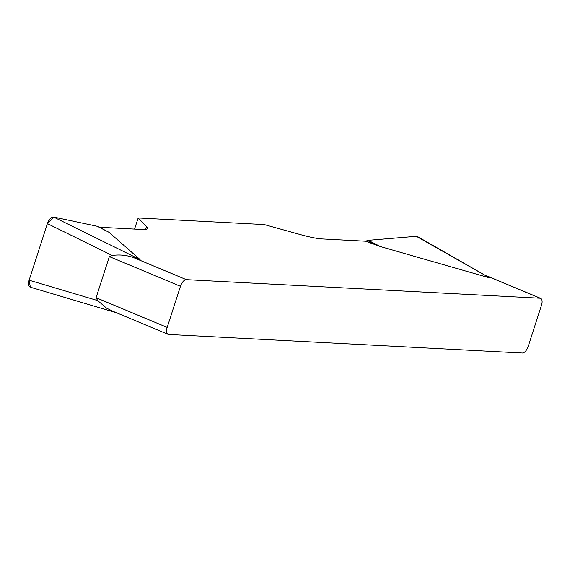 <?xml version="1.0" encoding="UTF-8"?>
<svg xmlns="http://www.w3.org/2000/svg" width="570" height="570" viewBox="0 0 570 570"><rect width="100%" height="100%" fill="white"/><g stroke="black" fill="none" stroke-linecap="round" stroke-linejoin="round"><path stroke-width="0.85" d="M486.616 275.78L540.631 298.345A7.282 3.52 112.7 0 1 541.5 305.256L528.226 346.353A7.282 3.52 112.7 0 1 522.334 353.015L168.642 334.447A7.282 3.52 112.7 0 1 168.05 334.319L112.682 311.184M417.076 236.336L489.708 277.932L380.489 246.582L365.591 241.217L368.184 240.326L416.941 236.258M99.287 227.245L142.172 229.496A36.402 5.422 17.9 0 0 147.402 228.399A36.402 5.422 17.9 0 0 146.561 226.575L138.168 217.961L264.273 224.58L300.654 234.669A36.402 5.422 17.9 0 0 322.271 238.944L365.591 241.217M107.082 231.27L109.034 232.332L140.092 259.585L133.088 257.405L186.347 279.649A7.282 3.52 112.7 0 0 180.455 286.304L109.355 256.607L96.081 297.704L97.67 300.575L106.569 308.142L112.718 311.192M540.631 298.345A7.282 3.52 112.7 0 0 540.039 298.21L186.347 279.649M96.081 297.704L167.181 327.408L180.455 286.304M109.355 256.607L112.233 255.488C119.18 254.434 126.127 255.075 133.088 257.405M167.181 327.408A7.282 3.52 112.7 0 0 168.05 334.319M138.168 217.961L134.57 229.097M30.153 287.13C28.407 286.283 28.058 283.974 29.113 280.205L47.395 223.604C49.07 219.236 51.122 217.042 53.544 217.028L97.506 226.34L53.551 217.028L47.381 223.647L29.127 280.162L30.353 287.187M540.039 298.21L487.45 276.243M145.656 229.382L146.561 226.575M96.907 226.09L109.034 232.332M53.544 217.028L140.092 259.585M112.233 255.488L47.395 223.604M29.113 280.205L97.67 300.575M367.451 240.504L377.176 245.449M368.184 240.326L380.489 246.582M489.708 277.932L415.858 236.044M97.342 226.247L107.645 231.548M30.267 287.166L116.508 312.788"/></g></svg>
